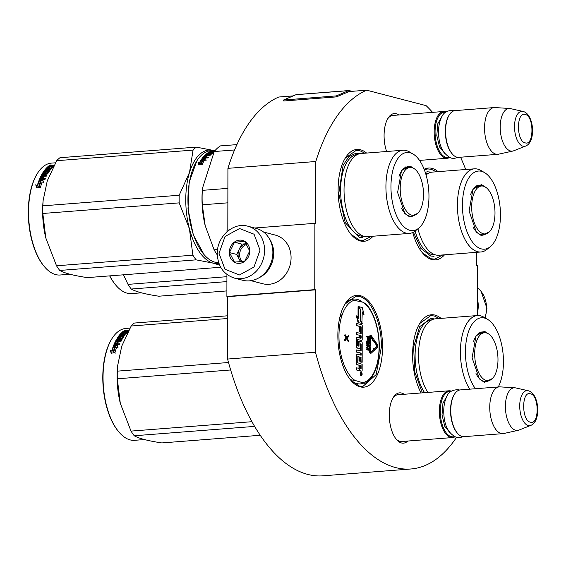 <?xml version="1.0" encoding="UTF-8"?>
<svg xmlns="http://www.w3.org/2000/svg" width="566" height="566" viewBox="0 0 566 566"><rect width="100%" height="100%" fill="white"/><g stroke="black" fill="none" stroke-linecap="round" stroke-linejoin="round"><path stroke-width="0.85" d="M315.587 289.849L315.474 352.222L227.589 359.056L227.695 296.683L315.587 289.849L314.774 289.636L314.887 223.329L315.701 223.542L315.807 161.501A191.789 92.102 -94.4 0 1 366.669 90.185L426.099 105.637A191.789 92.102 -94.4 0 1 432.58 112.351M456.486 437.426A191.789 92.102 -94.4 0 1 410.937 468.981A191.789 92.102 -94.4 0 1 315.474 352.222M476.579 252.323L476.551 265.369L477.364 265.574L477.28 315.559M460.554 157.221A191.789 92.102 -94.4 0 1 465.719 169.503M386.628 151.504A25.222 12.112 -94.4 0 1 384.081 135.507A25.222 12.112 -94.4 0 1 388.064 118.16A25.222 12.112 -94.4 0 1 398.945 114.969M407.782 441.034A25.222 12.112 -94.4 0 1 396.54 439.563A25.222 12.112 -94.4 0 1 389.281 414.821A25.222 12.112 -94.4 0 1 393.264 397.474A25.222 12.112 -94.4 0 1 404.145 394.276M360.273 295.664A46.065 22.124 85.6 0 0 345.133 303.758A46.065 22.124 85.6 0 0 351.111 380.621A46.065 22.124 85.6 0 0 360.118 386.84A46.065 22.124 85.6 0 0 382.538 347.064A46.065 22.124 85.6 0 0 360.273 295.664M441.063 318.375A46.065 22.124 85.6 0 0 435.013 315.099A46.065 22.124 85.6 0 0 419.873 323.193A46.065 22.124 85.6 0 0 421.083 392.96M438.07 171.654A46.065 22.124 85.6 0 0 432.021 168.378A46.065 22.124 85.6 0 0 424.139 169.255M412.763 232.52A46.065 22.124 85.6 0 0 422.852 253.327A46.065 22.124 85.6 0 0 431.865 259.546A46.065 22.124 85.6 0 0 444.536 254.813M366.577 153.068A46.065 22.124 85.6 0 0 360.528 149.785A46.065 22.124 85.6 0 0 345.387 157.886A46.065 22.124 85.6 0 0 351.366 234.741A46.065 22.124 85.6 0 0 360.372 240.96A46.065 22.124 85.6 0 0 373.044 236.227M410.937 468.981L323.045 475.815A191.789 92.102 -94.4 0 1 227.589 359.056M366.669 90.185L348.932 91.565A1.005 0.481 -94.4 0 1 349.01 91.543A1.005 0.481 -94.4 0 1 349.088 91.55L336.473 96.885L336.324 95.902L348.776 90.581A2.009 0.962 -94.4 0 1 348.932 90.546A2.009 0.962 -94.4 0 1 349.088 90.56L352.038 91.324M293.202 95.895L278.776 97.019A191.789 92.102 -94.4 0 0 227.921 168.335L227.815 230.1M315.807 161.501L227.921 168.335M314.887 223.329L254.728 228.006M229.195 229.994L227.001 230.164L227.001 231.742M314.774 289.636L226.888 296.471L226.924 274.46M226.888 296.471L227.695 296.683M387.611 118.938A23.553 11.313 -94.4 0 1 393.023 115.33A23.553 11.313 -94.4 0 1 394.07 115.344M402.907 441.416A23.553 11.313 -94.4 0 1 401.874 441.593A23.553 11.313 -94.4 0 1 395.967 438.862M392.811 398.252A23.553 11.313 -94.4 0 1 398.223 394.636A23.553 11.313 -94.4 0 1 399.271 394.658M364.186 382.857A42.542 20.433 85.6 0 1 360.422 383.911A42.542 20.433 85.6 0 1 357.047 383.599A42.542 20.433 -94.4 0 1 350.531 379.744M351.528 299.527A42.542 20.433 -94.4 0 1 353.821 299.074A42.542 20.433 -94.4 0 1 357.196 299.386A42.542 20.433 85.6 0 1 362.367 302.074M419.639 323.582L430.698 315.658L434.285 315.984L439.343 318.509M344.899 304.147L355.957 296.223L359.544 296.549C371.268 298.982 381.739 323.172 381.399 347.015L376.142 374.607L362.969 386.394L359.389 386.069L350.828 380.288M371.317 236.362L363.223 240.515L359.643 240.189L351.083 234.409M345.154 158.275L356.212 150.344L359.799 150.676L364.858 153.202M442.81 254.948L434.716 259.108L431.129 258.775L422.569 252.995M424.337 169.765L427.705 168.937L431.285 169.262L436.344 171.788M477.308 298.494A26.8 23.192 104.6 0 1 478.249 305.902A26.8 23.192 104.6 0 1 477.28 313.458M234.409 278.104L242.694 280.262A26.8 23.192 -75.4 0 0 249.394 280.849A26.8 23.192 -75.4 0 0 272.876 252.5A26.8 23.192 -75.4 0 0 256.186 228.388L247.901 226.23C233.114 221.808 216.757 236.892 217.294 253.759C217.875 266.345 223.577 274.46 234.409 278.104A26.8 23.192 -75.4 0 0 264.591 250.349A26.8 23.192 -75.4 0 0 247.901 226.23M260.035 250.151L254.056 234.211L239.567 228.537L225.056 236.461L219.021 253.342L224.999 269.282L239.489 274.956L254 267.032L260.035 250.151M249.783 250.95A11.723 10.146 -75.4 0 0 239.552 240.14A11.723 10.146 -75.4 0 0 229.272 252.542A11.723 10.146 -75.4 0 0 239.51 263.353A11.723 10.146 -75.4 0 0 249.783 250.95M249.733 250.971L244.682 241.42L234.529 242.213L229.442 252.549L234.494 262.1L244.646 261.315L249.733 250.971M229.442 252.549L236.694 254.438L240.635 261.881M234.529 242.213L241.781 244.095L236.694 254.438M246.366 243.741L241.781 244.095M246.373 243.755A10.046 8.695 -75.4 0 0 239.241 249.266A10.046 8.695 -75.4 0 0 238.053 254.332A10.046 8.695 -75.4 0 0 239.22 259.214A10.046 8.695 -75.4 0 0 241.307 261.817M242.319 261.704A10.046 8.695 -75.4 0 1 239.63 254.742A10.046 8.695 104.6 0 1 246.804 244.413M258.853 277.856A25.123 21.741 -75.4 0 0 273.689 253.207A25.123 21.741 -75.4 0 0 269.126 238.357M250.929 280.672L262.78 283.75A25.123 21.741 -75.4 0 0 269.055 284.302A25.123 21.741 -75.4 0 0 291.073 257.728A25.123 21.741 -75.4 0 0 275.423 235.116L263.572 232.039M397.19 394.82L448.916 390.795A23.447 11.263 85.6 0 1 450.769 390.965A23.447 11.263 -94.4 0 1 451.335 391.141M454.887 436.839A23.447 11.263 -94.4 0 1 452.545 437.553A23.447 11.263 -94.4 0 1 450.692 437.384A23.447 11.263 85.6 0 1 439.393 413.13A23.447 11.263 85.6 0 1 448.916 390.795M454.364 436.577A22.782 10.938 -94.4 0 1 451.279 436.676A22.782 10.938 85.6 0 1 440.27 411.765A22.782 10.938 85.6 0 1 450.861 391.481M499.304 386.875L460.335 389.91A23.447 11.263 85.6 0 0 454.491 394.198L454.123 394.792A22.782 10.938 85.6 0 0 457.073 432.799L457.533 433.33A23.447 11.263 85.6 0 0 462.118 436.492A23.447 11.263 -94.4 0 0 463.971 436.669L502.933 433.634A23.447 11.263 -94.4 0 1 501.08 433.464A23.447 11.263 85.6 0 1 489.781 409.211A23.447 11.263 85.6 0 1 499.304 386.875A23.447 11.263 85.6 0 1 500.061 386.875L514.798 387.788A21.395 10.273 85.6 0 0 505.403 407.449A21.395 10.273 85.6 0 0 515.732 430.294A21.395 10.273 -94.4 0 0 518.109 430.344L503.69 433.528A23.447 11.263 -94.4 0 1 502.933 433.634M454.491 394.198A23.447 11.263 85.6 0 0 457.533 433.33M528.276 390.759A17.567 8.44 85.6 0 0 528.128 390.724A17.567 8.44 85.6 0 0 519.722 406.077A17.567 8.44 85.6 0 0 528.212 425.54A17.567 8.44 85.6 0 0 530.823 425.384L518.909 430.103A21.395 10.273 -94.4 0 1 518.109 430.344M515.803 387.943A21.395 10.273 85.6 0 0 515.626 387.901A21.395 10.273 85.6 0 0 514.798 387.788M391.99 115.506L443.709 111.488A23.447 11.263 85.6 0 1 445.569 111.658A23.447 11.263 -94.4 0 1 446.128 111.835M449.68 157.532A23.447 11.263 -94.4 0 1 447.345 158.247A23.447 11.263 -94.4 0 1 445.484 158.07A23.447 11.263 85.6 0 1 434.193 133.817A23.447 11.263 85.6 0 1 443.709 111.488M449.163 157.27A22.782 10.938 -94.4 0 1 446.072 157.362A22.782 10.938 85.6 0 1 435.07 132.451A22.782 10.938 85.6 0 1 445.654 112.167M494.097 107.568L455.135 110.596A23.447 11.263 85.6 0 0 449.284 114.891L448.916 115.478A22.782 10.938 85.6 0 0 451.873 153.492L452.326 154.016A23.447 11.263 85.6 0 0 456.911 157.185A23.447 11.263 -94.4 0 0 458.771 157.355L497.733 154.327A23.447 11.263 -94.4 0 1 495.88 154.157A23.447 11.263 85.6 0 1 484.581 129.904A23.447 11.263 85.6 0 1 494.097 107.568A23.447 11.263 85.6 0 1 494.861 107.561L509.598 108.474A21.395 10.273 85.6 0 0 500.202 128.135A21.395 10.273 85.6 0 0 510.525 150.981A21.395 10.273 -94.4 0 0 512.909 151.037L498.483 154.214A23.447 11.263 -94.4 0 1 497.733 154.327M449.284 114.891A23.447 11.263 85.6 0 0 452.326 154.016M523.069 111.452A17.567 8.44 85.6 0 0 522.927 111.417A17.567 8.44 85.6 0 0 514.522 126.77A17.567 8.44 85.6 0 0 523.012 146.226A17.567 8.44 85.6 0 0 525.623 146.07L513.709 150.789A21.395 10.273 -94.4 0 1 512.909 151.037M510.603 108.637A21.395 10.273 85.6 0 0 510.426 108.594A21.395 10.273 85.6 0 0 509.598 108.474M376.623 367.037L376.489 366.513A2.342 1.125 85.6 0 0 376.093 367.207A1.677 0.962 -161.8 0 1 376.22 367.843C373.631 375.711 369.839 380.876 364.844 383.338L354.939 380.416L350.46 379.744A43.044 20.673 -94.4 0 1 350.085 379.362M344.312 305.159A43.044 20.673 -94.4 0 1 350.602 299.513L363.11 302.272L364.66 303.171M360.867 372.555A1.443 0.693 85.6 0 0 360.747 372.541A1.443 0.693 85.6 0 0 360.167 373.914A1.443 0.693 85.6 0 0 360.86 375.407A1.443 0.693 85.6 0 0 360.974 375.414A1.443 0.693 85.6 0 0 361.087 375.385M359.198 370.362A1.337 0.644 85.6 0 0 359.622 370.801L361.051 371.176A1.054 0.509 85.6 0 0 361.136 371.183A1.054 0.509 85.6 0 0 361.221 371.162M357.203 354.259L356.785 354.295A1.054 0.509 85.6 0 0 356.7 354.288A1.054 0.509 85.6 0 0 356.269 355.207L356.255 363.591A1.054 0.509 85.6 0 0 356.764 364.773L359.566 365.303L359.566 367.426A1.054 0.509 -94.4 0 1 359.134 368.339A1.054 0.509 -94.4 0 1 359.049 368.332L356.247 367.801L356.247 369.923L358.328 370.468A1.337 0.644 85.6 0 0 358.434 370.475A1.337 0.644 85.6 0 0 358.533 370.447M358.766 368.261A1.054 0.509 85.6 0 0 358.978 367.468L359.566 367.426M358.986 365.346L358.978 367.468M360.096 357.344L360.549 357.79L360.542 362.035L362.169 362.261L362.198 343.017A1.054 0.509 85.6 0 0 361.688 341.836L359.608 341.298A1.054 0.509 85.6 0 0 359.53 341.291A1.054 0.509 85.6 0 0 359.099 342.211L358.957 346.229L357.726 345.585L357.733 339.65L361.695 340.343A1.054 0.509 85.6 0 0 361.78 340.357A1.054 0.509 85.6 0 0 362.205 339.437L362.233 325.839A1.054 0.509 85.6 0 0 361.724 324.665L356.325 323.455L356.318 325.577L359.049 326.292L359.042 331.86L360.139 331.945L360.146 326.377L361.186 326.978L361.179 333.508L356.311 332.447L356.304 334.563L359.622 335.228L359.615 338.015L357.401 337.442A1.054 0.509 85.6 0 0 357.316 337.428A1.054 0.509 85.6 0 0 356.884 338.348L356.87 346.739A1.054 0.509 85.6 0 0 357.379 347.913L359.601 348.493A1.054 0.509 85.6 0 0 359.679 348.5A1.054 0.509 85.6 0 0 360.11 347.581L360.118 343.916L361.158 344.185L361.143 350.984L356.276 349.915L356.276 352.038L360.556 353.149L360.556 355.073M360.132 343.788L360.57 344.234L360.563 350.835M357.231 337.449L356.813 337.485A1.054 0.509 85.6 0 0 356.729 337.478A1.054 0.509 85.6 0 0 356.297 338.397L356.283 346.781A1.054 0.509 85.6 0 0 356.792 347.963L359.014 348.536A1.054 0.509 85.6 0 0 359.099 348.543A1.054 0.509 85.6 0 0 359.177 348.522M359.035 335.277L359.028 337.86M360.146 326.575L360.606 327.021L360.592 333.36M357.747 339.522L361.108 340.392A1.054 0.509 85.6 0 0 361.193 340.399A1.054 0.509 85.6 0 0 361.271 340.378M358.49 346.116L359.092 345.939M359.445 341.312L359.028 341.34A1.054 0.509 85.6 0 0 358.943 341.333A1.054 0.509 85.6 0 0 358.511 342.253L358.504 345.982M357.719 356.729L359 357.061L358.993 360.974L359.502 361.101L360.089 361.058L360.096 357.146L360.974 357.372L361.129 361.992L362.169 362.261M362.254 312.708L363.429 314.406L364.016 314.356L362.233 307.55L358.639 306.616L358.052 306.659L358.384 307.133M358.639 307.112L358.618 318.283L356.92 315.835L356.332 315.878L358.094 322.592L362.233 323.469L360.323 320.71L360.344 309.567L358.639 307.112L358.052 307.154L358.037 317.441M373.992 350.375L374.756 350.467L374.628 349.979L377.076 347.666A2.144 1.033 85.6 0 0 377.076 344.001L374.423 340.159L374.154 341.008L376.807 344.85A1.075 0.516 -94.4 0 1 376.807 346.682L374.359 348.996L374.232 348.507L374.048 349.908L374.756 350.467M374.232 348.507L373.645 348.55L373.51 349.576M373.744 340.491L373.574 341.05L376.227 344.899A1.075 0.516 85.6 0 1 376.227 346.732L374.253 348.592M370.673 336.848L372.853 340.619L374.147 340.378L373.963 338.878L373.829 339.303L371.438 335.829A1.811 0.87 85.6 0 0 370.85 335.461A1.811 0.87 85.6 0 0 370.114 337.039L370.1 344.029L370.624 344.163L370.638 337.173A0.736 0.354 -94.4 0 1 370.935 336.529A0.736 0.354 -94.4 0 1 371.176 336.678L373.44 340.576M370.85 335.461L370.263 335.504A1.811 0.87 85.6 0 0 369.527 337.081L369.52 344.071L370.624 344.163M370.369 344.503L369.237 345.465L369.506 351.175A1.811 0.87 85.6 0 0 370.525 353.205L371.105 353.163A1.811 0.87 85.6 0 0 371.409 353.014L374.034 350.538L373.772 349.555L371.147 352.031A0.736 0.354 -94.4 0 1 371.027 352.094A0.736 0.354 -94.4 0 1 370.61 351.267L370.9 345.699L370.369 344.503L369.824 345.423L370.093 351.132A1.811 0.87 85.6 0 0 371.105 353.163M373.772 349.555L370.758 351.896M367.016 336.296L366.428 336.338L366.428 336.911L367.433 337.173L367.476 339.381L368.141 340.315L369.209 339.628L369.258 336.876L367.016 336.296L367.016 336.869L368.02 337.131L368.063 339.331L368.728 340.272M367.773 340.782L366.563 341.333L366.464 343.406L367.178 344.644L368.912 344.609L369.251 342.692L368.728 341.128L367.532 340.817L367.009 342.112L367.334 344.199L368.48 344.786M366.407 347.878L366.994 347.828L368.756 349.625L366.994 349.165L366.407 349.208L366.407 349.781L369.237 350.319L369.237 349.463L367.235 347.51L369.244 346.604L369.244 345.741L366.414 345.203L366.414 345.776L368.176 346.236L366.414 347.114L366.407 347.878L367.914 349.406M345.366 334.86L344.779 334.909L344.779 335.737L346.088 338.008L344.772 339.6L344.772 340.435L347.022 338.468L348.606 341.234L347.298 338.128L348.614 336.537L348.614 335.709L347.022 337.64L345.366 334.86L346.675 337.966L345.359 339.558L345.359 340.385M348.614 335.709L346.788 337.251M346.654 338.892L348.019 341.277L348.606 341.234M376.27 324.29L376.857 326.122A1.677 0.481 166.1 0 1 376.701 326.412A41.375 19.867 -94.4 0 1 376.631 365.445A2.342 1.125 85.6 0 0 376.489 366.513L375.598 368.119M376.468 324.424L376.56 325.273L375.958 325.266M340.237 315.708L341.56 316.175L340.428 315.021M340.612 358.243L341.489 357.415L340.456 357.606M361.448 372.506A1.443 0.693 85.6 0 0 361.334 372.499A1.443 0.693 85.6 0 0 360.754 373.871A1.443 0.693 85.6 0 0 361.448 375.357A1.443 0.693 85.6 0 0 361.561 375.371A1.443 0.693 85.6 0 0 362.141 373.999A1.443 0.693 85.6 0 0 361.448 372.506M356.247 369.923L358.908 370.419A1.337 0.644 85.6 0 0 359.014 370.433A1.337 0.644 85.6 0 0 359.566 369.265A1.337 0.644 85.6 0 0 360.209 370.758L361.639 371.133A1.054 0.509 85.6 0 0 361.724 371.14A1.054 0.509 85.6 0 0 362.155 370.221L362.162 364.285L357.698 362.792L357.839 356.566L359.587 357.012L359.58 360.924L360.089 361.058M356.835 367.758L356.828 369.881M360.556 353.149L361.143 353.106L361.136 355.229L357.372 354.245A1.054 0.509 85.6 0 0 357.288 354.238A1.054 0.509 85.6 0 0 356.856 355.158L356.842 363.549A1.054 0.509 85.6 0 0 357.351 364.723L359.566 365.303M356.276 352.038L361.143 353.106M356.863 349.873L356.863 351.995M356.304 334.563L359.622 335.228M356.898 332.398L356.891 334.52M359.042 331.86L360.139 331.945M359.049 326.292L359.636 326.242L359.629 331.81M356.318 325.577L359.636 326.242M356.913 323.412L356.905 325.535M360.542 362.035L361.129 361.992M358.993 360.974L359.58 360.924M359 357.061L359.587 357.012M361.907 322.995L362.254 311.824L364.016 314.356M360.323 320.533L362.233 322.974M360.224 309.397L360.535 320.519M358.639 306.616L360.549 309.369M358.094 322.592L362.233 323.469M356.92 315.835L358.674 322.542M373.574 341.05L374.154 341.008M372.98 340.194L373.567 340.152M369.52 344.071L370.1 344.029M373.56 338.907L373.963 338.878M369.513 345.543L370.1 345.493M369.237 345.465L369.824 345.423M367.95 340.265L368.537 340.223M367.808 340.131L368.395 340.088M367.617 339.798L368.204 339.749M367.476 339.381L368.063 339.331M367.426 338.892L368.013 338.843M367.433 337.173L368.02 337.131M366.428 336.911L367.016 336.869M367.178 344.644L367.766 344.595M366.938 344.482L367.525 344.439M366.747 344.248L367.334 344.199M366.563 343.817L367.143 343.767M366.464 343.406L367.051 343.364M366.421 342.918L367.001 342.876M366.421 342.154L367.009 342.112M366.471 341.694L367.051 341.645M366.563 341.333L367.15 341.291M366.754 341.001L367.341 340.958M366.945 340.866L367.532 340.817M366.414 347.114L366.994 347.064L366.994 347.828M368.176 346.236L366.994 347.064M366.414 345.776L368.763 346.194M367.001 345.161L367.001 345.734M366.407 349.781L369.237 350.319M366.994 349.165L366.994 349.738M346.088 338.008L346.675 337.966M344.772 339.6L345.359 339.558M344.779 335.737L345.366 335.688M361.936 374.543L360.945 374.437L361.384 373.539L360.952 373.192L361.936 373.447L361.936 374.543L361.518 374.572M360.075 368.6L360.082 365.431L361.122 365.707L361.115 368.537L360.075 368.6M360.132 338.15L360.132 335.362L361.172 335.963L361.172 338.086L360.132 338.15M368.303 337.202L369.018 337.393L368.728 339.699L368.303 337.202M368.961 343.385L368.671 344.163L367.575 343.88L367.341 341.814L367.773 341.355L368.678 341.687L368.961 343.385L368.325 343.795L368.912 343.753M360.945 374.338L361.426 374.303M360.952 373.39L361.936 373.447M360.082 365.629L361.122 365.707M360.535 365.749L360.528 368.586L361.115 368.537M360.132 335.56L361.009 335.588M360.57 338.263L360.422 335.638M368.303 337.4L369.018 337.393M368.431 337.435L368.431 339.246L369.018 339.204M368.438 339.515L368.968 339.473M368.325 343.795L368.813 344.015M367.504 341.482L368.487 341.546M367.9 341.588L368.678 341.687M368.091 341.73L368.82 341.914M368.233 341.963L368.912 342.225M368.332 342.274L368.961 342.621M368.374 342.663L368.374 343.428M360.966 374.133L361.738 374.218L361.766 373.638L361.738 374.218L361.158 374.26M360.966 374.211L361.554 374.168M492.441 378.498L484.404 382.368L479.36 378.88L472.094 357.797L476.013 335.843L484.489 331.308L489.003 334.202M475.822 336.154L481.914 331.832L485.267 332.532M475.44 388.736A39.196 18.82 85.6 0 1 466.023 342.635A39.196 18.82 85.6 0 1 484.51 318.05A39.196 18.82 -94.4 0 1 487.496 319.302L483.88 317.193A41.707 20.029 -94.4 0 0 480.711 315.856A41.707 20.029 85.6 0 0 477.407 315.552L435.509 318.807A41.707 20.029 85.6 0 0 418.939 347.015A41.707 20.029 85.6 0 0 427.854 392.436M477.407 315.552A41.707 20.029 85.6 0 0 460.83 343.76A41.707 20.029 85.6 0 0 469.745 389.175M489.017 380.727L485.805 381.93L483.817 381.746L479.119 378.604M484.029 381.795L484.446 381.618M480.619 332.355L480.18 332.242M487.496 319.302A39.196 18.82 -94.4 0 1 502.452 348.932A39.196 18.82 -94.4 0 1 498.271 386.96M422.37 392.861L414.701 371.756L413.654 346.824L419.597 326.752L430.464 318.517L433.825 318.821M230.666 369.973L117.311 378.788A63.647 30.564 -94.4 0 1 117.254 374.954A63.647 30.564 85.6 0 1 117.318 371.155L117.594 365.947L121.747 346.159L131.192 326.009L227.659 318.509M254.665 426.396L134.241 435.763A63.647 30.564 -94.4 0 1 131.008 431.101L120.296 403.296L117.311 378.788M260.282 435.275L161.819 442.93C148.158 440.886 138.967 438.494 134.241 435.763M251.969 421.698L131.008 431.101M111.912 338.701L111.544 339.296A55.44 26.623 85.6 0 0 102.786 377.423A55.44 26.623 -94.4 0 0 118.74 431.801L119.193 432.332A56.112 26.949 -94.4 0 1 103.047 377.296A56.112 26.949 85.6 0 1 111.912 338.701A56.112 26.949 85.6 0 1 125.914 328.429L129.996 328.11M144.429 439.556L134.609 440.313A56.112 26.949 -94.4 0 1 119.193 432.332M114.389 346.024L117.431 345.784M115.188 346.434A56.112 26.949 85.6 0 0 113.483 351.705L114.99 352.583A56.112 26.949 85.6 0 1 116.638 347.206L118.131 348.005L117.289 345.317L113.568 345.607L115.45 346.88A55.44 26.623 85.6 0 0 113.823 351.896M113.752 346.265L113.49 345.805L114.94 346.555A56.112 26.949 85.6 0 0 113.242 351.833L114.933 352.823L111.184 353.113L110.2 350.106L112.026 351.366A55.44 26.623 85.6 0 1 113.752 346.265L115.209 346.993M110.483 350.51L111.474 353.481M113.242 351.833L115.223 353.191M110.2 350.106L112.026 351.366M113.49 345.805A56.112 26.949 85.6 0 0 111.743 350.97M122.78 332.412A55.44 26.623 85.6 0 1 123.537 331.803L123.395 331.174L124.088 330.954L125.709 330.827L126.105 331.351M125.291 331.506L125.857 331.464L125.709 330.827L127.06 330.728L127.145 331.11M127.06 330.728L128.638 330.601M125.624 332.192L126.084 331.365L128.418 331.011M126.494 332.391L127.308 332.327M125.532 331.832L127.675 331.98M127.598 331.676L127.824 331.846A56.112 26.949 85.6 0 0 125.659 334.096L120.763 334.711L120.275 335.32L124.966 334.959L124.485 335.588L119.794 335.956A56.112 26.949 85.6 0 0 118.457 337.902L118.782 338.553L119.759 338.369L119.546 337.824A56.112 26.949 85.6 0 1 120.381 336.558L120.593 337.124A55.44 26.623 85.6 0 0 119.759 338.369M124.485 335.588L120.473 335.9L120.954 335.298L124.937 334.987M120.445 336.494L124.018 336.211M118.987 337.973A55.44 26.623 85.6 0 0 118.719 338.39M118.457 337.902L119.546 337.824M118.676 338.454L118.499 338.001M120.381 336.558L123.989 336.282A56.112 26.949 85.6 0 0 122.129 339.239L119.433 339.756A56.112 26.949 85.6 0 0 118.881 340.789L119.122 341.305L121.124 341.149M119.412 340.746A55.44 26.623 85.6 0 0 119.122 341.305M117.325 342.204L118.216 342.14M116.334 343.986L116.589 344.468A55.44 26.623 85.6 0 1 117.473 342.515L117.233 342.013A56.112 26.949 85.6 0 0 116.334 343.986L115.308 343.93A56.112 26.949 85.6 0 1 116.306 341.765L120.997 341.397L121.4 340.598L118.881 340.789M115.726 344.036A55.44 26.623 85.6 0 0 115.563 344.411L116.589 344.468M115.379 344.057L115.563 344.411M117.233 342.013L118.315 341.928A56.112 26.949 85.6 0 0 117.417 343.909L117.671 344.383L119.723 344.22M117.417 343.909L119.935 343.711L119.568 344.595L114.134 345.005M113.95 344.673A56.112 26.949 85.6 0 1 116.355 339.692L116.589 340.223A55.44 26.623 85.6 0 0 114.261 345.005M122.758 337.442L122.546 336.883A56.112 26.949 85.6 0 0 121.294 338.892L121.52 339.423A55.44 26.623 85.6 0 1 122.758 337.442L122.659 337.343M122.546 336.883L121.11 336.996A56.112 26.949 85.6 0 0 120.282 338.291L117.141 338.801M119.851 339.119L120.508 338.829M117.035 338.539A56.112 26.949 85.6 0 1 121.414 332.9L121.577 333.508A55.44 26.623 85.6 0 0 117.431 338.801M122.072 334.032A55.44 26.623 85.6 0 0 121.556 334.598L121.655 334.676M121.4 334.074L121.556 334.598M121.414 332.9L122.497 332.815A56.112 26.949 85.6 0 0 121.379 333.997L122.376 334.011L122.553 334.57M122.376 334.011A56.112 26.949 85.6 0 1 123.324 332.992L123.494 333.593A55.44 26.623 85.6 0 0 122.589 334.57M124.407 332.907L123.324 332.992L124.4 332.914A56.112 26.949 85.6 0 0 123.459 333.926L123.636 334.485M123.459 333.926L124.718 333.827L124.895 334.393M126.607 332.815L126.444 332.207A56.112 26.949 85.6 0 0 124.98 333.721L125.164 334.315A55.44 26.623 85.6 0 1 126.607 332.815L126.515 332.751M123.395 331.174A56.112 26.949 85.6 0 0 121.846 332.49L126.444 332.207M117.049 341.284L118.032 341.39L117.799 340.874L116.886 340.944L117.127 341.461M116.829 340.944L117.013 341.348M117.799 340.874A56.112 26.949 85.6 0 1 118.351 339.841L117.197 340.053L116.886 340.944M118.351 339.841L118.577 340.364A55.44 26.623 85.6 0 0 118.032 341.39M124.449 331.917A56.112 26.949 85.6 0 1 125.235 331.259L124.06 331.414A56.112 26.949 85.6 0 0 123.367 332.001L124.541 332.277M123.367 332.001L123.459 332.362M125.235 331.259L125.383 331.888A55.44 26.623 85.6 0 0 124.945 332.242M119.872 339.168L117.254 339.084M116.589 340.223L121.52 339.423M117.473 342.515L118.061 342.465M120.593 337.124L123.756 336.621M123.537 331.803L124.23 331.591M124.088 330.954L124.173 331.358M124.753 330.657L125.546 330.134L124.315 330.572L124.449 331.209M116.355 339.692L121.294 338.892M117.594 365.947L117.466 367.497A56.112 26.949 85.6 0 0 117.105 376.206A56.112 26.949 -94.4 0 0 120.225 403.02A56.112 26.949 -94.4 0 0 120.254 403.133M228.515 362.509L117.318 371.155M227.666 315.786L134.439 323.037A63.647 30.564 85.6 0 0 131.192 326.009M125.079 330.346L124.718 330.466L125.079 330.346M125.496 330.452L124.463 330.537L125.503 330.494M486.378 332.907A24.034 11.539 -94.4 0 1 487.602 333.36A24.034 11.539 -94.4 0 1 497.839 355.795A24.034 11.539 -94.4 0 1 491.196 379.545A24.034 11.539 -94.4 0 1 486.293 380.472A24.034 11.539 85.6 0 1 474.683 353.658A24.034 11.539 85.6 0 1 486.378 332.907M417.963 213.184L409.918 217.054L404.874 213.573L397.608 192.482L401.527 170.529L410.003 165.994L414.517 168.887M401.336 170.847L407.428 166.524L410.782 167.218M218.688 262.652A56.112 26.949 -94.4 0 1 215.045 262.207A56.112 26.949 -94.4 0 1 204.078 254.629A56.112 26.949 -94.4 0 1 196.798 160.999A56.112 26.949 -94.4 0 1 210.793 150.726L214.712 150.422M204.078 254.629L193.254 234.826L188.011 208.783L189.164 182.245L196.798 160.999M207.326 157.376A50.247 24.133 85.6 0 0 206.328 157.808M204.637 158.77A50.247 24.133 85.6 0 0 204.022 159.195M212.71 150.719A56.112 26.949 -94.4 0 1 213.396 150.782M402.921 150.238L361.03 153.499A41.707 20.029 85.6 0 0 344.093 193.218A41.707 20.029 85.6 0 0 364.186 236.355A41.707 20.029 -94.4 0 0 367.49 236.659L409.388 233.404A41.707 20.029 -94.4 0 1 406.084 233.1A41.707 20.029 85.6 0 1 385.984 189.964A41.707 20.029 85.6 0 1 402.921 150.238A41.707 20.029 85.6 0 1 406.225 150.542A41.707 20.029 -94.4 0 1 409.395 151.879L413.01 153.994A39.196 18.82 -94.4 0 1 428.724 190.063A39.196 18.82 -94.4 0 1 418.776 228.133A39.196 18.82 -94.4 0 1 409.89 230.312A39.196 18.82 85.6 0 1 390.95 186.582A39.196 18.82 85.6 0 1 410.032 152.735A39.196 18.82 -94.4 0 1 413.01 153.994M414.531 215.413L411.326 216.615L409.331 216.438L404.633 213.29M409.543 216.488L409.961 216.304M406.133 167.041L405.695 166.928M418.776 228.133L415.529 230.779A41.707 20.029 -94.4 0 1 409.388 233.404M227.865 202.826L202.303 204.814L205.175 225.593L214.09 249.804A61.977 29.765 85.6 0 0 217.316 254.948M217.606 249.528L214.09 249.804M227.886 188.372L202.331 190.36A61.977 29.765 85.6 0 0 202.303 204.814M234.55 149.962L214.259 151.532L202.479 188.245L202.331 190.36M236.885 144.62L220.407 145.901A61.977 29.765 85.6 0 0 214.259 151.532M202.479 188.245L202.352 189.801A56.112 26.949 85.6 0 0 205.111 225.318A56.112 26.949 85.6 0 0 205.14 225.438M203.385 159.329L201.892 158.77L205.614 158.48L206.102 160.426L204.729 159.867A56.112 26.949 -94.4 0 0 202.402 164.006L201.022 163.341A56.112 26.949 -94.4 0 1 203.385 159.329L203.597 159.888A55.44 26.623 -94.4 0 0 201.425 163.532M201.156 163.631L202.649 164.508M205.755 159.053L203.194 159.258M198.808 164.989L198.206 162.697L199.628 163.319L197.98 162.166L198.56 164.487L202.31 164.197L200.767 163.447L201.008 163.956A55.44 26.623 -94.4 0 1 201.163 163.652M200.767 163.447A56.112 26.949 -94.4 0 1 203.13 159.421L201.793 158.919L201.998 159.485L203.343 159.98M201.623 164.246L201.008 163.956M199.628 163.319A55.44 26.623 -94.4 0 1 201.998 159.485M197.98 162.166L198.206 162.697M199.395 162.803A56.112 26.949 -94.4 0 1 201.793 158.919M214.436 151.313L213.262 151.653M213.226 151.405A56.112 26.949 -94.4 0 1 214.295 150.959L213.262 151.391M213.212 151.044A56.112 26.949 -94.4 0 0 212.137 151.49L212.179 151.738M212.137 151.49L211.274 151.808M210.255 154.553L210.425 154.108A56.112 26.949 -94.4 0 1 211.925 152.905L210.488 153.011A56.112 26.949 -94.4 0 0 209.498 153.775L206.25 154.03A56.112 26.949 -94.4 0 1 211.33 151.115L212.42 151.03A56.112 26.949 -94.4 0 0 211.146 151.532L211.196 151.815M207.057 154.136A55.44 26.623 -94.4 0 1 207.729 153.655M210.425 154.108L210.531 154.532L208.465 154.695A56.112 26.949 -94.4 0 0 207.786 155.36L207.92 155.848M210.892 154.454A55.44 26.623 -94.4 0 1 212.066 153.535L211.974 153.485M211.925 152.905L212.066 153.535M210.163 154.193L206.102 154.511L205.925 156.004M208.161 154.978L207.446 155.034M202.869 158.317A55.44 26.623 -94.4 0 1 205.592 155.36L206.265 155.126M205.989 156.202L206.165 156.803A55.44 26.623 -94.4 0 0 205.041 158.147L204.842 157.567A56.112 26.949 -94.4 0 1 205.989 156.202L207.071 156.124A56.112 26.949 -94.4 0 0 205.925 157.482L208.444 157.291L207.963 157.921L202.395 158.098A56.112 26.949 -94.4 0 1 205.43 154.744L205.592 155.36M202.777 158.706L205.663 158.685M204.842 157.567L203.937 157.638L204.029 158.133A55.44 26.623 -94.4 0 1 204.078 158.077M203.866 157.638L204.029 158.133M203.937 157.638L203.838 157.553A56.112 26.949 -94.4 0 1 205.104 156.067L209.795 155.7L210.304 155.169L207.786 155.36M210.29 155.176L208.628 155.31A55.44 26.623 -94.4 0 0 208.09 155.834M213.432 152.523L213.432 152.523A56.112 26.949 -94.4 0 0 211.203 154.292L210.531 154.532M213.255 152.643L210.51 152.615L210.587 152.969M212.632 153.103L211.981 153.153M213.927 152.155L209.328 152.509A56.112 26.949 -94.4 0 0 207.743 153.619L208.826 153.535L208.932 153.987M208.826 153.535A56.112 26.949 -94.4 0 1 209.823 152.806L209.958 153.414M208.139 154.051A55.44 26.623 -94.4 0 1 208.833 153.556M207.757 153.669L207.849 154.072M210.403 153.075L209.894 153.117M214.09 151.851L209.936 152.459M214.238 151.575L209.887 152.176M215.193 150.415L214.252 150.542M214.931 150.712L211.818 150.959A56.112 26.949 -94.4 0 1 213.531 150.563L214.245 150.485M209.823 152.806L210.51 152.615M205.43 154.744L206.102 154.511M206.215 154.942L207.382 154.78A56.112 26.949 -94.4 0 0 206.696 155.445L205.791 155.516M206.696 155.445L206.838 155.933M207 155.919A55.44 26.623 -94.4 0 1 207.545 155.388L207.382 154.78M215.122 150.499A56.112 26.949 -94.4 0 0 214.472 150.648L213.389 150.733A56.112 26.949 -94.4 0 1 214.153 150.556L215.144 150.471M205.868 156.053L206.378 155.551M206.123 158.063A55.44 26.623 -94.4 0 1 206.632 157.433M215.144 150.386L214.677 150.429M362.551 237.727L359.191 237.423L345.281 222.7L338.765 193.579L343.095 165.449L348.826 156.669L355.979 153.202L359.339 153.513M196.317 147.125L213.7 150.499A56.947 27.352 85.6 0 0 213.488 150.443A56.947 27.352 85.6 0 0 189.518 172.404L179.196 195.242A63.647 30.564 85.6 0 0 179.132 199.041A63.647 30.564 85.6 0 0 179.181 202.876L42.825 213.474A63.647 30.564 -94.4 0 1 42.775 209.646A63.647 30.564 85.6 0 1 42.839 205.84L43.108 200.64L47.268 180.844L56.706 160.702L193.07 150.096A63.647 30.564 85.6 0 1 196.317 147.125L59.954 157.723A63.647 30.564 85.6 0 0 56.706 160.702M218.964 263.445A56.947 27.352 -94.4 0 1 213.29 263.169L196.119 259.851A63.647 30.564 -94.4 0 1 192.886 255.188L56.522 265.787L45.811 237.982L42.825 213.474M219.658 265.164L213.29 263.169A56.947 27.352 -94.4 0 1 189.419 228.77L192.886 255.188M196.119 259.851L59.755 270.449A63.647 30.564 -94.4 0 1 56.522 265.787M220.705 267.251L87.334 277.616C73.672 275.571 64.482 273.187 59.755 270.449M193.07 150.096L189.518 172.404A56.947 27.352 85.6 0 0 189.419 228.77L179.181 202.876M37.427 173.387L37.059 173.981A55.44 26.623 85.6 0 0 28.3 212.116A55.44 26.623 -94.4 0 0 44.254 266.494L44.707 267.018A56.112 26.949 -94.4 0 1 28.562 211.981A56.112 26.949 85.6 0 1 37.427 173.387A56.112 26.949 85.6 0 1 51.428 163.114L55.518 162.803M69.943 274.241L60.123 275.005A56.112 26.949 -94.4 0 1 44.707 267.018M39.903 180.71L42.952 180.476M40.702 181.12A56.112 26.949 85.6 0 0 38.997 186.391L40.511 187.275A56.112 26.949 85.6 0 1 42.153 181.898L43.646 182.691L42.804 180.009L39.082 180.299L40.964 181.566A55.44 26.623 85.6 0 0 39.337 186.589M39.266 180.95L39.004 180.497L40.455 181.24A56.112 26.949 85.6 0 0 38.757 186.525L40.448 187.509L36.698 187.799L35.715 184.792L37.54 186.051A55.44 26.623 85.6 0 1 39.266 180.95L40.724 181.686M35.998 185.202L36.988 188.167M38.757 186.525L40.738 187.877M35.715 184.792L37.54 186.051M39.004 180.497A56.112 26.949 85.6 0 0 37.257 185.662M48.294 167.104A55.44 26.623 85.6 0 1 49.051 166.489L48.909 165.859L51.23 165.52L51.619 166.036L51.138 166.878M50.806 166.192L51.372 166.149L51.23 165.52L52.574 165.413L52.659 165.796M52.574 165.413L54.152 165.293M51.598 166.05L53.94 165.696M52.008 167.076L52.829 167.02M51.046 166.524L53.19 166.666M53.112 166.362L53.338 166.531A56.112 26.949 85.6 0 0 51.181 168.788L46.285 169.397L45.789 170.012L50.48 169.644L49.999 170.274L45.308 170.642A56.112 26.949 85.6 0 0 43.978 172.595L44.297 173.246L45.025 173.189L45.061 172.51A56.112 26.949 85.6 0 1 45.896 171.25L46.108 171.809A55.44 26.623 85.6 0 0 45.273 173.062M46.462 169.956L50.452 169.68M45.959 171.18L49.532 170.904M44.502 172.665A55.44 26.623 85.6 0 0 44.233 173.083M43.978 172.595L45.061 172.51M44.19 173.139L44.014 172.687M45.896 171.25L49.504 170.967A56.112 26.949 85.6 0 0 47.643 173.932L44.947 174.448A56.112 26.949 85.6 0 0 44.396 175.481L44.636 175.991L46.638 175.835M44.926 175.439A55.44 26.623 85.6 0 0 44.636 175.991M42.839 176.896L43.731 176.825M41.849 178.679L42.103 179.153A55.44 26.623 85.6 0 1 42.988 177.2L42.747 176.698A56.112 26.949 85.6 0 0 41.849 178.679L40.823 178.623A56.112 26.949 85.6 0 1 41.82 176.451L46.511 176.09L46.914 175.283L44.396 175.481M41.24 178.722A55.44 26.623 85.6 0 0 41.077 179.097L42.103 179.153M40.893 178.743L41.077 179.097M42.747 176.698L43.83 176.613A56.112 26.949 85.6 0 0 42.931 178.594L43.186 179.068L45.238 178.913M42.931 178.594L45.45 178.396L45.082 179.288L39.648 179.691M39.464 179.358A56.112 26.949 85.6 0 1 41.877 174.378L42.103 174.908A55.44 26.623 85.6 0 0 39.776 179.698M48.273 172.128L48.06 171.569A56.112 26.949 85.6 0 0 46.808 173.578L47.035 174.116A55.44 26.623 85.6 0 1 48.273 172.128L48.174 172.036M48.06 171.569L46.624 171.682A56.112 26.949 85.6 0 0 45.804 172.977L42.655 173.486M45.365 173.804L46.023 173.521M42.549 173.231A56.112 26.949 85.6 0 1 46.928 167.593L47.098 168.201A55.44 26.623 85.6 0 0 42.945 173.486M47.586 168.718A55.44 26.623 85.6 0 0 47.07 169.284L47.169 169.361M46.914 168.76L47.07 169.284M46.928 167.593L48.011 167.508A56.112 26.949 85.6 0 0 46.893 168.689L47.891 168.696L48.068 169.262M47.891 168.696A56.112 26.949 85.6 0 1 48.839 167.678L49.009 168.286A55.44 26.623 85.6 0 0 48.103 169.255M49.921 167.593L48.839 167.678L49.914 167.607A56.112 26.949 85.6 0 0 48.98 168.611L49.15 169.177M48.98 168.611L50.24 168.512L50.409 169.078L50.494 168.406A56.112 26.949 85.6 0 1 51.959 166.892L52.122 167.508A55.44 26.623 85.6 0 0 50.678 169.001M48.909 165.859A56.112 26.949 85.6 0 0 47.36 167.175L51.959 166.892M42.563 175.976L43.554 176.076L43.313 175.566L42.408 175.637L42.641 176.146M42.344 175.63L42.535 176.033M43.313 175.566A56.112 26.949 85.6 0 1 43.865 174.526L42.712 174.738L42.408 175.637M43.865 174.526L44.098 175.057A55.44 26.623 85.6 0 0 43.554 176.076M49.964 166.609A56.112 26.949 85.6 0 1 50.749 165.944L49.575 166.107A56.112 26.949 85.6 0 0 48.881 166.694L50.056 166.963M48.881 166.694L48.973 167.048M50.749 165.944L50.898 166.574A55.44 26.623 85.6 0 0 50.459 166.935M45.386 173.854L42.768 173.769M42.103 174.908L47.035 174.116M42.988 177.2L43.575 177.151M46.108 171.809L49.27 171.307M46.469 169.984L45.988 170.592L49.999 170.274M49.051 166.489L49.744 166.277M49.603 165.647L49.695 166.05M50.268 165.343L51.06 164.819L49.829 165.258L49.964 165.895M41.877 174.378L46.808 173.578M43.108 200.64L42.981 202.189A56.112 26.949 85.6 0 0 42.62 210.892A56.112 26.949 -94.4 0 0 45.74 237.706A56.112 26.949 -94.4 0 0 45.768 237.819M179.196 195.242L42.839 205.84M50.593 165.039L50.24 165.159L50.593 165.039M51.011 165.145L49.978 165.222L51.018 165.187M411.892 167.593A24.034 11.539 -94.4 0 1 413.116 168.045A24.034 11.539 -94.4 0 1 423.354 190.48A24.034 11.539 -94.4 0 1 416.71 214.231A24.034 11.539 -94.4 0 1 411.807 215.158A24.034 11.539 85.6 0 1 400.197 188.351A24.034 11.539 85.6 0 1 411.892 167.593M489.448 231.777L481.404 235.64L476.36 232.159L469.101 211.076L473.013 189.122L481.496 184.587L486.003 187.48M472.822 189.433L478.921 185.11L482.274 185.804M484.503 172.58A39.196 18.82 -94.4 0 1 500.217 208.656A39.196 18.82 -94.4 0 1 490.262 246.726A39.196 18.82 -94.4 0 1 481.383 248.899A39.196 18.82 85.6 0 1 462.443 205.168A39.196 18.82 85.6 0 1 481.517 171.328A39.196 18.82 -94.4 0 1 484.503 172.58L480.888 170.472A41.707 20.029 -94.4 0 0 477.711 169.135A41.707 20.029 85.6 0 0 474.407 168.831L432.516 172.085A41.707 20.029 85.6 0 0 426.064 174.965M417.956 228.805A41.707 20.029 85.6 0 0 435.678 254.941A41.707 20.029 -94.4 0 0 438.983 255.245L480.874 251.99A41.707 20.029 -94.4 0 1 477.57 251.686A41.707 20.029 85.6 0 1 457.477 208.55A41.707 20.029 85.6 0 1 474.407 168.831M486.024 233.999L482.812 235.208L480.824 235.024L476.126 231.883M481.036 235.074L481.454 234.897M477.619 185.634L477.18 185.514M490.262 246.726L487.022 249.365A41.707 20.029 -94.4 0 1 480.874 251.99M434.037 256.32L430.684 256.009L420.828 248.304L413.406 232.202M425.222 172.234L427.472 171.795L430.825 172.099M226.909 281.599L131.248 289.035A63.647 30.564 -94.4 0 1 128.015 284.38L123.466 274.807M226.895 290.917L158.82 296.209C145.165 294.164 135.974 291.773 131.248 289.035M226.924 276.689L128.015 284.38M141.436 292.827L131.616 293.591A56.112 26.949 -94.4 0 1 116.2 285.611L115.74 285.08A55.44 26.623 -94.4 0 1 109.655 275.883M116.2 285.611A56.112 26.949 -94.4 0 1 109.811 275.868M483.378 186.186A24.034 11.539 -94.4 0 1 484.609 186.631A24.034 11.539 -94.4 0 1 494.847 209.073A24.034 11.539 -94.4 0 1 488.196 232.824A24.034 11.539 -94.4 0 1 483.3 233.751A24.034 11.539 85.6 0 1 471.683 206.937A24.034 11.539 85.6 0 1 483.378 186.186M341.892 91.161L341.765 91.126A2.009 0.962 85.6 0 0 341.609 91.112A2.009 0.962 85.6 0 0 341.454 91.147L343.385 91.041M343.145 91.062L342.076 91.147M348.932 91.565L348.776 90.581L344.383 90.921A2.009 0.962 -94.4 0 1 344.538 90.885A2.009 0.962 -94.4 0 1 344.694 90.9M296.358 94.656A2.009 0.962 85.6 0 0 296.202 94.642A2.009 0.962 85.6 0 0 296.046 94.678L283.587 100.005L336.324 95.902M336.473 96.885L283.743 100.989L283.587 100.005M477.329 287.67A26.8 23.192 104.6 0 1 486.534 308.06A26.8 23.192 104.6 0 1 484.921 317.802M450.076 432.891L444.749 426.276L442.011 414.857L442.952 403.148L447.197 395.79M530.392 422.165C539.356 425.384 539.405 395.238 530.441 393.795C521.47 390.575 521.42 420.722 530.392 422.165M444.876 153.577L439.549 146.962L436.81 135.55L437.751 123.841L441.996 116.476M525.191 142.858C534.155 146.078 534.205 115.931 525.241 114.481C516.27 111.261 516.22 141.415 525.191 142.858M376.093 367.207A41.375 19.867 -94.4 0 1 362.969 382.503M363.11 302.272A41.375 19.867 -94.4 0 1 376.164 324.375A2.342 1.125 85.6 0 0 376.56 325.273A2.342 1.125 85.6 0 0 376.701 326.412M365.013 302.937C369.909 307.635 373.68 314.668 376.312 324.042A1.677 0.552 164.5 0 1 376.164 324.375M340.541 314.611A1.677 0.962 18.2 0 1 341.956 315.481A41.375 19.867 -94.4 0 1 355.08 300.185M354.939 380.416A41.375 19.867 -94.4 0 1 341.885 358.306A2.342 1.125 85.6 0 0 341.489 357.415A2.342 1.125 85.6 0 0 341.355 356.276A41.375 19.867 -94.4 0 1 341.418 317.243A2.342 1.125 85.6 0 0 341.56 316.175A2.342 1.125 85.6 0 0 341.956 315.481M340.782 358.894A1.677 0.552 -15.5 0 0 341.885 358.306M376.857 326.122C380.133 340.244 380.104 353.545 376.779 366.025A1.677 0.899 -164 0 0 376.631 365.445M340.258 356.785A1.677 0.481 -13.9 0 0 341.355 356.276M340.053 316.444A1.677 0.899 16 0 1 341.418 317.243M361.051 371.176L361.639 371.133M359.622 370.801L360.209 370.758M358.328 370.468L358.908 370.419M356.764 364.773L357.351 364.723M356.255 363.591L356.842 363.549M356.269 355.207L356.856 355.158M360.57 344.234L361.158 344.185M360.408 343.859L360.995 343.817M359.014 348.536L359.601 348.493M356.792 347.963L357.379 347.913M356.283 346.781L356.87 346.739M356.297 338.397L356.884 338.348M360.606 327.021L361.186 326.978M360.443 326.653L361.023 326.603M361.108 340.392L361.695 340.343M358.511 342.253L359.099 342.211M360.549 357.79L361.136 357.747M360.386 357.422L360.974 357.372M376.227 346.732L376.807 346.682M376.227 344.899L376.807 344.85M370.723 336.713L371.176 336.678M369.527 337.081L370.114 337.039M369.506 351.175L370.093 351.132M360.945 374.133L361.306 374.105L360.945 374.133M360.584 336.013L361.172 335.963M360.584 338.135L361.172 338.086M431.865 319.818A40.985 19.683 85.6 0 0 415.479 347.864A40.985 19.683 85.6 0 0 424.613 392.684M491.196 379.545L485.685 381.519A24.706 11.865 -94.4 0 1 483.732 381.343A24.706 11.865 85.6 0 1 475.999 373.532M479.763 332.419L481.857 332.256A24.706 11.865 85.6 0 0 473.516 341.645M363.733 236.227A40.985 19.683 -94.4 0 1 360.422 235.93A40.985 19.683 85.6 0 1 340.675 193.48A40.985 19.683 85.6 0 1 357.379 154.504M416.71 214.231L411.199 216.212A24.706 11.865 -94.4 0 1 409.246 216.028A24.706 11.865 85.6 0 1 401.513 208.224M405.277 167.112L407.371 166.949A24.706 11.865 85.6 0 0 399.03 176.337M435.226 254.813A40.985 19.683 -94.4 0 1 431.915 254.523A40.985 19.683 85.6 0 1 415.104 231.119M428.872 173.09A40.985 19.683 85.6 0 0 425.738 173.854M488.196 232.824L482.692 234.798A24.706 11.865 -94.4 0 1 480.732 234.614A24.706 11.865 85.6 0 1 472.999 226.81M476.763 185.698L478.864 185.535A24.706 11.865 85.6 0 0 470.523 194.923M341.461 91.197L296.046 94.678M477.329 287.585L480.994 291.087L486.951 308.293L485.317 318.028M400.827 441.579L452.545 437.553M530.823 425.384C541.414 421.323 539.327 393.49 528.354 390.781L515.626 387.901M419.526 160.404L447.345 158.247M525.623 146.07C536.214 142.016 534.127 114.176 523.154 111.467L510.426 108.594M463.207 436.669L459.535 437.73L456.592 437.454C448.909 433.917 444.678 426.396 443.9 414.899C443.39 408.291 444.197 402.497 446.319 397.516C448.251 392.012 452.432 389.443 458.87 389.804L459.585 390.024M458.007 157.362L454.335 158.423L451.392 158.147C443.702 154.603 439.471 147.082 438.7 135.592C438.183 128.977 438.99 123.183 441.119 118.209C443.051 112.698 447.232 110.129 453.67 110.497L454.378 110.71M375.654 368.126L376.779 366.025M361.334 372.499L360.747 372.541M361.561 375.371L360.974 375.414M361.724 371.14L361.136 371.183M359.014 370.433L358.434 370.475M357.288 354.238L356.7 354.288M359.679 348.5L359.099 348.543M357.316 337.428L356.729 337.478M361.78 340.357L361.193 340.399M359.53 341.291L358.943 341.333M126.119 330.912L126.26 331.542M118.45 337.966L118.669 338.51M487.602 333.36L485.487 332.582L481.857 332.256M483.59 381.682L485.685 381.519M202.352 158.239L202.557 158.813M51.633 165.597L51.775 166.234M43.964 172.651L44.183 173.203M413.116 168.045L411.008 167.274L407.371 166.949M409.105 216.375L411.199 216.212M484.609 186.631L482.494 185.86L478.864 185.535M480.591 234.961L482.692 234.798M341.609 91.112L296.202 94.642M348.932 90.546L344.538 90.885"/></g></svg>
